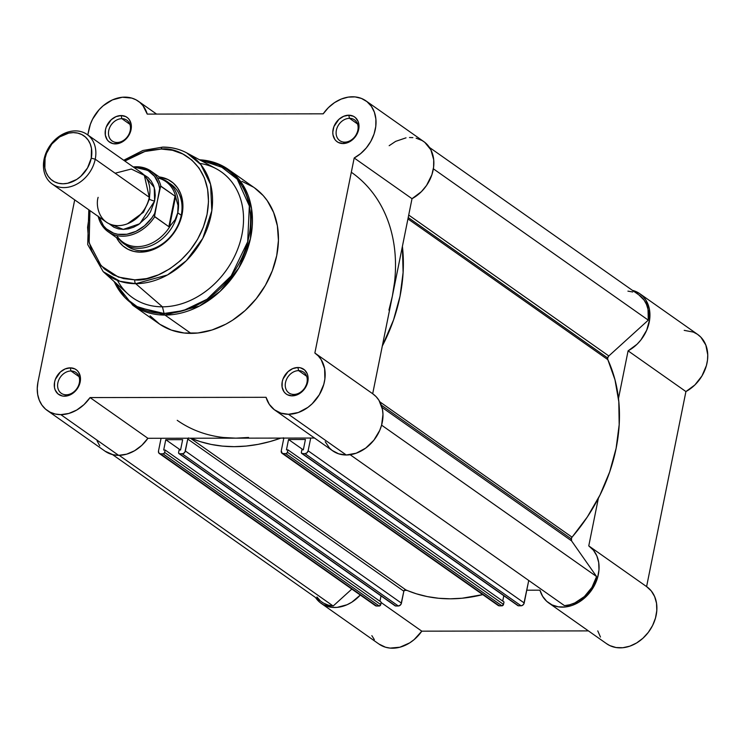 <?xml version="1.0" encoding="UTF-8"?>
<svg xmlns="http://www.w3.org/2000/svg" width="745" height="745" viewBox="0 0 745 745"><rect width="100%" height="100%" fill="white"/><g stroke="black" fill="none" stroke-linecap="round" stroke-linejoin="round"><path stroke-width="1.12" d="M371.848 635.653L374.335 639.601M378.972 644.053L385.482 647.209L390.082 648.094L399.897 647.219L409.629 642.916L414.136 639.61L421.8 631.164L588.438 630.903L421.8 631.164L381.161 602.547L421.8 631.164A34.847 27.509 -54.8 0 1 379.047 644.108L321.216 603.385A34.847 27.509 125.2 0 1 315.535 597.527L319.67 602.193L323.423 604.754L332.261 607.38L337.113 607.38L347.021 604.754L351.808 602.202L360.403 594.948M597.769 630.894L600.461 637.059M606.542 643.652L609.848 645.608L616.04 647.535L622.811 647.731L629.795 646.185L636.612 642.972L642.898 638.279L648.327 632.347L652.592 625.502L655.47 618.108L656.801 610.555L656.522 603.264L654.65 596.605L651.279 590.953L646.595 586.604L685.921 391.563L694.871 384.951L701.958 375.955L706.409 365.553L707.489 360.17L707.75 354.871L705.832 345.065L700.868 337.187L697.394 334.254L693.381 332.102L684.199 330.361M407.003 590.375L404.246 590.385L407.003 590.375M539.948 590.18L526.78 590.198L539.948 590.18L542.639 596.335L546.737 601.336L552.026 604.893L558.219 606.821L564.989 607.017L571.974 605.462L578.79 602.258L585.076 597.564L590.496 591.632L594.761 584.788L597.639 577.394L598.98 569.841L598.701 562.54L596.829 555.891L593.458 550.238L588.764 545.889A34.847 27.509 125.2 0 1 588.988 546.048A34.847 27.509 125.2 0 1 591.418 590.385A34.847 27.509 125.2 0 1 548.86 603.04A34.847 27.509 125.2 0 1 539.948 590.18M598.384 498.2L588.764 545.889L598.384 498.2M639.862 293.744A34.847 27.509 125.2 0 0 632.431 290.364L639.573 293.539L643.037 296.473L645.878 300.114L649.37 309.073L649.659 319.456L646.725 330.147L640.877 339.981L637.05 344.237L628.091 350.848L618.48 398.538L628.091 350.848L685.921 391.563A34.847 27.509 -54.8 0 0 707.005 363.076A34.847 27.509 -54.8 0 0 697.693 334.458L639.862 293.744A34.847 27.509 125.2 0 1 649.184 322.362A34.847 27.509 125.2 0 1 628.091 350.848L685.921 391.563L646.595 586.604A34.847 27.509 -54.8 0 1 646.818 586.762A34.847 27.509 -54.8 0 1 649.24 631.099A34.847 27.509 -54.8 0 1 606.681 643.755L548.86 603.04M360.31 595.041A34.847 27.509 125.2 0 1 321.216 603.385M571.192 538.84A3.027 2.393 -54.8 0 0 571.536 540.842L381.999 407.385L571.536 540.842L571.49 537.955L587.33 516.965L599.976 495.062L609.652 472.004L616.106 448.36L619.179 424.724L618.806 401.676L614.988 379.801L607.818 359.639L407.943 218.9L607.818 359.639L607.659 357.963A3.027 2.393 -54.8 0 0 607.818 359.639A160.622 126.771 -54.8 0 1 572.02 537.164A3.027 2.393 -54.8 0 0 571.192 538.84L381.291 405.122L571.192 538.84M429.474 147.454L638.996 294.983A33.339 26.308 -54.8 0 1 648.29 320.145L433.367 168.817L648.29 320.145L608.814 355.961L408.716 215.063L608.814 355.961A3.027 2.393 -54.8 0 0 607.659 357.963L408.223 217.531L607.659 357.963L608.814 355.961L648.29 320.145L648.02 309.324L646.511 304.454L644.136 300.161L638.903 294.927M325.239 441.711L329.43 447.978L332.177 450.446L338.714 453.845L346.276 454.999L288.455 414.285A34.847 27.509 125.2 0 1 274.961 410.178L332.782 450.893A34.847 27.509 -54.8 0 0 346.276 454.999L356.175 453.221L365.711 448.108L373.86 440.221L379.726 430.396L381.608 425.088L382.977 414.406L382.436 409.322L378.972 400.335L376.151 396.694L372.686 393.742L392.354 296.221L394.533 282.327L392.354 296.221A151.533 119.591 125.2 0 0 351.705 172.523A151.533 119.591 125.2 0 1 392.354 296.221L388.937 310.116L392.354 296.221L412.013 198.701L421.409 191.651L426.55 185.44L431.895 174.702L433.599 167.159L433.711 159.765L430.871 149.829L424.771 142.332L422.126 140.535L416.138 138.17M374.921 605.182L160.482 453.863A3.027 2.393 125.2 0 1 159.309 453.509A3.027 2.393 125.2 0 1 158.499 451.032L161.069 438.274L158.499 451.032L158.843 453.035L160.482 453.863L163.611 453.752L164.664 452.438L165.157 450.027L163.686 450.036L165.772 439.69L182.655 439.662L180.56 450.008L179.098 450.008L178.595 452.96L179.135 453.724L182.227 453.826L398.305 605.983L395.679 605.983L179.601 453.835L183.242 453.612L184.937 452.075L187.759 439.056L188.541 437.902M190.925 438.228L200.2 441.627L211.152 444.43L222.504 446.115L234.172 446.665L246.064 446.078L258.105 444.365L270.184 441.524L280.846 438.097A160.622 126.771 125.2 0 1 190.925 438.228M283.361 437.753L283.677 438.917L281.265 450.846L282.318 453.463L285.875 453.668L287.235 452.792L287.924 449.84L286.453 449.85L288.538 439.494L305.422 439.476L303.336 449.822L301.865 449.822L301.38 452.234L301.911 453.537L304.994 453.64L306.968 452.811L308.123 450.8L310.702 438.051L308.123 450.8A3.027 2.393 125.2 0 1 304.994 453.64L302.377 453.649L518.455 605.797L522.096 605.573L523.791 604.037L528.736 580.476L524.201 602.956L308.123 450.8L524.201 602.956A3.027 2.393 -54.8 0 1 521.072 605.787L304.994 453.64L521.072 605.787L518.455 605.797L302.377 453.649A1.518 1.192 125.2 0 1 301.38 452.234L301.865 449.822L303.336 449.822L305.422 439.476L288.538 439.494L286.453 449.85L287.924 449.84L287.44 452.252L503.518 604.4L504.002 601.988L287.924 449.84L504.002 601.988L503.518 604.4L287.44 452.252A1.518 1.192 125.2 0 1 285.875 453.668L501.953 605.825L503.518 604.4A1.518 1.192 -54.8 0 1 501.953 605.825L499.336 605.825L501.953 605.825L285.875 453.668L283.258 453.677A3.027 2.393 125.2 0 1 282.085 453.323A3.027 2.393 125.2 0 1 281.265 450.846L283.677 438.917A1.518 1.192 125.2 0 0 283.603 438.088M382.306 346.053L393.574 319.856L400.028 296.212L403.101 272.577L402.402 246.39A160.622 126.771 125.2 0 1 382.306 346.053M105.036 451.172L113.017 454.729L118.632 455.344L60.811 414.63A34.847 27.509 125.2 0 1 47.317 410.523L105.138 451.237A34.847 27.509 -54.8 0 0 118.632 455.344L126.659 454.171L134.575 450.753L141.829 445.333L147.892 438.293L235.886 438.162L248.56 437.464L235.886 438.162L223.481 437.501L235.886 438.162L314.53 438.041L235.886 438.162A151.533 119.591 125.2 0 1 177.226 420.32M632.738 291.984L627.923 291.127M316.942 596.968L320.099 600.554M323.945 603.31L328.34 605.154L333.164 606.011L351.836 589.072L333.164 606.011L119.181 455.335L333.164 606.011A33.339 26.308 -54.8 0 1 322.091 602.146L112.57 454.618M159.309 453.509L375.387 605.657A3.027 2.393 -54.8 0 0 376.56 606.011L160.482 453.863L163.099 453.863L379.186 606.011L376.56 606.011L380.173 605.592L381.235 602.183L165.157 450.027L164.664 452.438L380.751 604.586L381.235 602.183L165.157 450.027L163.686 450.036L165.772 439.69L180.43 450.008L165.772 439.69L182.655 439.662L180.56 450.008L179.098 450.008L178.604 452.42A1.518 1.192 125.2 0 0 179.601 453.835L395.679 605.983L399.32 605.76L401.015 604.223L403.837 591.204L405.233 589.798L416.278 593.774L427.23 596.577L438.582 598.263L450.25 598.812L462.142 598.226L482.741 594.612A160.622 126.771 -54.8 0 1 405.82 589.872A1.518 1.192 -54.8 0 0 403.837 591.204L187.759 439.056L185.356 450.995L401.434 603.143L403.837 591.204L187.759 439.056A1.518 1.192 125.2 0 1 188.159 438.237M379.941 601.271L381.03 595.898L379.941 601.271M394.859 605.573L395.679 605.983A1.518 1.192 -54.8 0 1 395.092 605.806L179.014 453.658M497.688 604.996L283.258 453.677L499.336 605.825A3.027 2.393 -54.8 0 1 498.163 605.471L282.085 453.323M502.717 601.085L503.797 595.711L502.717 601.085M517.635 605.378L518.455 605.797A1.518 1.192 -54.8 0 1 517.868 605.62L301.79 453.472M564.505 605.657L569.674 604.782L574.814 602.929L584.378 596.568L591.958 587.377L596.587 576.556L571.536 540.842L596.587 576.556L381.589 425.162L596.587 576.556A33.339 26.308 -54.8 0 1 564.505 605.657L350.141 454.72L564.505 605.657M303.206 449.822L288.538 439.494L303.206 449.822M190.459 438.228L405.82 589.872L190.459 438.228M283.705 438.628L282.951 438.088L283.705 438.628M182.227 453.826L398.305 605.983A3.027 2.393 -54.8 0 0 401.434 603.143L185.356 450.995A3.027 2.393 125.2 0 1 182.227 453.826M380.751 604.586L164.664 452.438A1.518 1.192 125.2 0 1 163.099 453.863L379.186 606.011A1.518 1.192 -54.8 0 0 380.751 604.586M379.848 401.844L572.02 537.164L379.848 401.844M298.643 370.628A12.73 10.048 -54.8 0 0 285.503 382.558A12.73 10.048 -54.8 0 0 293.837 394.44L292.161 395.856A15.151 11.957 125.2 0 1 282.234 381.701A15.151 11.957 125.2 0 1 297.879 367.508L298.643 370.628L306.642 376.262L298.643 370.628A12.73 10.048 125.2 0 1 303.569 372.128A12.73 10.048 125.2 0 1 306.037 385.519A12.73 10.048 125.2 0 1 293.837 394.44A12.73 10.048 125.2 0 1 288.911 392.941A12.73 10.048 125.2 0 1 286.453 379.559A12.73 10.048 125.2 0 1 298.643 370.628L297.879 367.508L292.766 368.589L287.998 371.671L283.035 378.935L282.234 381.701L282.113 387.121L283.957 391.721L285.54 393.472L287.486 394.785L292.161 395.856L297.274 394.766L299.751 393.453L304.072 389.542L307.815 381.663L307.936 376.234L307.247 373.785L304.509 369.883L300.319 367.779L297.879 367.508A15.151 11.957 125.2 0 1 307.815 381.663A15.151 11.957 125.2 0 1 292.161 395.856L293.837 394.44A12.73 10.048 -54.8 0 0 306.987 382.52A12.73 10.048 -54.8 0 0 298.643 370.628M349.517 118.325A12.73 10.048 -54.8 0 0 336.368 130.254A12.73 10.048 -54.8 0 0 344.712 142.146L343.035 143.552A15.151 11.957 125.2 0 1 333.108 129.397A15.151 11.957 125.2 0 1 348.753 115.205L349.517 118.325L357.516 123.959L349.517 118.325A12.73 10.048 125.2 0 1 354.443 119.824A12.73 10.048 125.2 0 1 356.911 133.215A12.73 10.048 125.2 0 1 344.712 142.146A12.73 10.048 125.2 0 1 339.785 140.647A12.73 10.048 125.2 0 1 337.317 127.255A12.73 10.048 125.2 0 1 349.517 118.325L348.753 115.205L343.641 116.294L338.873 119.368L333.909 126.631L332.792 132.163L332.987 134.817L334.831 139.417L336.414 141.178L338.36 142.481L343.035 143.552L348.148 142.463L350.625 141.15L354.946 137.238L358.69 129.36L358.997 126.594L358.122 121.491L355.374 117.58L353.428 116.276L348.753 115.205A15.151 11.957 125.2 0 1 358.69 129.36A15.151 11.957 125.2 0 1 343.035 143.552L344.712 142.146A12.73 10.048 -54.8 0 0 357.861 130.217A12.73 10.048 -54.8 0 0 349.517 118.325M70.998 370.982A12.73 10.048 -54.8 0 0 57.859 382.902A12.73 10.048 -54.8 0 0 66.203 394.794L64.526 396.2A15.151 11.957 125.2 0 1 54.59 382.045A15.151 11.957 125.2 0 1 70.244 367.853L70.998 370.982L78.998 376.616L70.998 370.982A12.73 10.048 125.2 0 1 75.925 372.481A12.73 10.048 125.2 0 1 78.393 385.863A12.73 10.048 125.2 0 1 66.203 394.794A12.73 10.048 125.2 0 1 61.267 393.295A12.73 10.048 125.2 0 1 58.808 379.903A12.73 10.048 125.2 0 1 70.998 370.982L70.244 367.853L65.132 368.943L60.364 372.016L55.4 379.279L54.59 382.045L54.469 387.474L55.158 389.924L57.896 393.826L62.086 395.93L64.526 396.2L69.639 395.12L74.407 392.038L76.428 389.886L79.37 384.774L80.171 382.008L80.292 376.588L78.448 371.988L76.865 370.228L74.919 368.924L70.244 367.853A15.151 11.957 125.2 0 1 80.171 382.008A15.151 11.957 125.2 0 1 64.526 396.2L66.203 394.794A12.73 10.048 -54.8 0 0 79.343 382.865A12.73 10.048 -54.8 0 0 70.998 370.982M121.873 118.678A12.73 10.048 -54.8 0 0 108.733 130.599A12.73 10.048 -54.8 0 0 117.067 142.491L115.401 143.897A15.151 11.957 125.2 0 1 105.464 129.742A15.151 11.957 125.2 0 1 121.109 115.549L121.873 118.678L129.872 124.313L121.873 118.678A12.73 10.048 125.2 0 1 126.799 120.178A12.73 10.048 125.2 0 1 129.267 133.56A12.73 10.048 125.2 0 1 117.067 142.491A12.73 10.048 125.2 0 1 112.141 140.991A12.73 10.048 125.2 0 1 109.683 127.6A12.73 10.048 125.2 0 1 121.873 118.678L121.109 115.549L115.997 116.639L111.228 119.722L106.265 126.976L105.464 129.742L105.343 135.171L107.187 139.762L108.77 141.522L112.961 143.636L117.943 143.627L120.504 142.817L125.281 139.734L127.302 137.583L130.245 132.47L131.046 129.704L131.167 124.285L129.323 119.694L127.74 117.934L125.793 116.62L121.109 115.549A15.151 11.957 125.2 0 1 131.046 129.704A15.151 11.957 125.2 0 1 115.401 143.897L117.067 142.491A12.73 10.048 -54.8 0 0 130.217 130.571A12.73 10.048 -54.8 0 0 121.873 118.678M125.765 244.975A37.883 29.902 -54.8 0 0 142.127 250.748L140.451 252.155A40.305 31.811 125.2 0 1 116.555 237.674L118.623 241.147L122.832 245.831L128.01 249.305L133.96 251.438L140.451 252.155L147.231 251.419L154.047 249.268L160.631 245.776L166.731 241.073L172.114 235.355L176.574 228.836L179.936 221.759L182.069 214.402L182.907 207.045L182.395 199.977L180.56 193.458L177.487 187.759L173.278 183.074L168.1 179.601L159.3 176.965A40.305 31.811 125.2 0 1 181.612 216.441A40.305 31.811 125.2 0 1 140.451 252.155L142.127 250.748A37.883 29.902 125.2 0 1 127.46 246.278M199.828 163.406A76.977 60.755 125.2 0 1 240.849 239.406A76.977 60.755 125.2 0 1 162.447 306.819L164.068 313.487A82.155 64.834 -54.8 0 0 248.308 239.238A82.155 64.834 -54.8 0 0 199.902 159.979L218.63 164.747L237.217 179.145L249.342 205.983L247.685 241.762L231.174 275.911L207.008 299.276L183.335 310.609L164.068 313.487A3.027 1.63 89.9 0 0 164.98 315.07L199.483 306.055L220.101 291.342L238.8 268.042L250.469 238.512L251.568 208.73L242.889 184.834L228.445 169.497A83.04 65.532 125.2 0 1 244.528 256.829A83.04 65.532 125.2 0 1 164.98 315.07L190.981 333.378A83.04 65.532 -54.8 0 0 270.528 275.138A83.04 65.532 -54.8 0 0 254.445 187.805L228.445 169.497L199.232 159.616M123.717 160.25L142.882 150.49L162.755 147.091A3.027 1.63 -90.1 0 1 163.22 147.212A3.027 1.63 89.9 0 0 162.736 147.091A3.027 1.63 -90.1 0 0 161.246 149.047L144.912 151.477L124.843 161.041L131.865 156.813L143.543 151.887L149.475 150.322L161.246 149.047C179.033 146.392 216.022 165.958 207.063 214.364C196.503 262.771 151.598 282.457 134.864 279.85A3.027 1.63 89.9 0 0 135.711 283.677L167.485 274.961L186.343 260.694L202.798 238.335L211.804 210.835L210.574 184.415L200.805 164.589L186.809 152.93A72.945 57.57 125.2 0 1 206.887 229.367A72.945 57.57 125.2 0 1 135.711 283.677L162.447 306.819A76.977 60.755 -54.8 0 0 237.562 249.501A76.977 60.755 -54.8 0 0 216.385 168.845L186.809 152.93C179.517 149.047 171.499 147.091 162.755 147.091A3.027 1.63 89.9 0 0 161.246 149.047L172.505 150.285L182.823 153.992L191.8 160.017L199.111 168.137L204.447 178.036L207.622 189.342L208.507 201.606L207.063 214.364L203.357 227.123L197.527 239.396L189.789 250.711L180.458 260.638L169.869 268.777L158.452 274.84L146.635 278.583L134.864 279.85L123.605 278.611L113.287 274.914L104.309 268.88L96.999 260.759L91.663 250.86L88.487 239.564L87.603 227.3L89.949 210.602L89.139 242.814L101.162 265.863L118.362 277.084L134.864 279.85A3.027 1.63 -90.1 0 0 135.711 283.677A72.945 57.57 125.2 0 1 103.201 271.674L119.917 281.265L135.711 283.677L162.447 306.819A76.977 60.755 125.2 0 1 117.449 280.399M47.317 410.523A34.847 27.509 125.2 0 1 37.967 382.073L74.705 199.865L37.967 382.073L37.25 388.434L37.688 394.543L39.271 400.177L41.934 405.112L45.575 409.163L50.055 412.162L55.195 414.015L60.811 414.63L118.632 455.344A34.847 27.509 -54.8 0 0 147.892 438.293L90.07 397.579L84.008 404.61L76.754 410.029L68.829 413.456L60.811 414.63A34.847 27.509 125.2 0 0 90.07 397.579L266.049 397.308L90.07 397.579L147.892 438.293L235.886 438.162M274.961 410.178A34.847 27.509 125.2 0 1 266.049 397.308L269.28 404.33L274.346 409.731L280.893 413.13L288.455 414.285L346.276 454.999A34.847 27.509 -54.8 0 0 379.661 430.554A34.847 27.509 -54.8 0 0 372.91 393.9A34.847 27.509 -54.8 0 0 372.686 393.742L412.013 198.701A34.847 27.509 -54.8 0 0 433.106 170.214A34.847 27.509 -54.8 0 0 423.784 141.597L365.963 100.882A34.847 27.509 125.2 0 1 375.275 129.49A34.847 27.509 125.2 0 1 354.192 157.987L314.865 353.028L318.329 355.98L321.151 359.621L324.615 368.598L324.876 379L323.777 384.373L319.298 394.766L312.192 403.743L307.881 407.394L298.345 412.507L288.455 414.285A34.847 27.509 125.2 0 0 321.84 389.84A34.847 27.509 125.2 0 0 315.088 353.186L372.91 393.9M199.576 159.803A83.04 65.532 125.2 0 1 228.445 169.497M163.22 147.212A72.945 57.57 125.2 0 1 186.809 152.93M365.963 100.882A34.847 27.509 125.2 0 0 323.209 113.827L147.231 114.097A34.847 27.509 125.2 0 0 138.319 101.227A34.847 27.509 125.2 0 0 88.841 129.77L87.798 134.957L90.322 124.406L92.566 119.191L99.066 109.757L103.145 105.79L112.421 99.904L122.329 97.241L131.8 98.098L136.046 99.83L139.799 102.372L142.975 105.66L147.231 114.097L323.209 113.827L328.387 107.653L334.496 102.642L341.219 99.066L348.204 97.12L355.058 96.906L361.418 98.424L366.94 101.618L371.345 106.293L374.381 112.206L375.88 119.051L375.778 126.445L374.074 133.988L370.852 141.289L366.289 147.957L360.636 153.619L354.192 157.987L412.013 198.701L354.192 157.987L314.865 353.028A34.847 27.509 125.2 0 1 315.088 353.186M150.071 315.815L159.793 324.261L171.303 330.063L184.183 333.015L197.919 332.996L211.999 329.998L225.865 324.159L232.552 320.229L245.124 310.553L256.206 298.764L265.397 285.326L272.316 270.752L276.721 255.6L278.434 240.449L277.382 225.875L273.611 212.455L267.269 200.703L263.209 195.59L254.408 187.777M253.486 187.153L241.967 181.342M97.092 440.891L99.756 445.827M412.879 137.62L409.489 137.508M406.025 137.834L395.632 141.373L389.169 145.694M88.823 209.811L87.705 244.528L103.201 271.674L128.14 294.154A76.977 60.755 -54.8 0 0 162.447 306.819L164.068 313.487L138.16 307.387L124.974 297.581L114.246 281.629A82.155 64.834 -54.8 0 0 164.068 313.487A3.027 1.63 -90.1 0 0 164.98 315.07A83.04 65.532 125.2 0 1 132.833 305.292L164.98 315.07L190.981 333.378A83.04 65.532 -54.8 0 1 158.834 323.6L132.833 305.292L113.678 281.116M171.08 184.332A37.883 29.902 125.2 0 1 178.418 224.18A37.883 29.902 125.2 0 1 142.127 250.748A37.883 29.902 -54.8 0 0 178.94 222.941A37.883 29.902 -54.8 0 0 169.273 183.186M98.126 197.35C95.425 205.639 99.141 225.297 117.989 225.661C137.006 225.241 148.637 205.564 149.289 197.267L144.353 175.373L131.297 169.031L115.121 173.213M148.944 198.785A6.156 1.844 -168.6 0 0 149.391 199.148L143.478 212.25L127.46 223.789L143.478 212.25L149.391 199.148A6.156 1.844 11.4 0 1 148.944 198.785M149.903 191.921L149.391 199.148L149.903 191.921M95.23 159.207A30.303 23.915 125.2 0 1 52.197 184.024A30.303 23.915 125.2 0 1 44.067 159.281A30.303 23.915 -54.8 0 0 63.93 187.591A30.303 23.915 -54.8 0 0 95.23 159.207L91.253 158.163A27.351 21.586 125.2 0 1 63.008 183.782A27.351 21.586 125.2 0 1 45.082 158.238L44.067 159.281L45.082 158.238L46.535 153.246L51.833 144.018L59.628 136.94L68.726 133.113L73.327 132.61L77.731 133.094L81.764 134.547L85.284 136.903L88.143 140.079L90.229 143.953L91.467 148.376L91.253 158.163L87.519 167.96L80.842 176.267L76.707 179.452L67.609 183.289L63.008 183.782L58.604 183.298L54.562 181.855L51.051 179.498L48.192 176.314L46.106 172.449L44.858 168.025L45.082 158.238A27.351 21.586 125.2 0 1 73.327 132.61A27.351 21.586 125.2 0 1 91.253 158.163L95.23 159.207A30.303 23.915 -54.8 0 0 75.366 130.897A30.303 23.915 -54.8 0 0 44.067 159.281A30.303 23.915 125.2 0 1 87.1 134.463A30.303 23.915 125.2 0 1 95.23 159.207L149.289 197.267L95.23 159.207M52.197 184.024L106.256 222.084A30.303 23.915 -54.8 0 0 149.289 197.267A30.303 23.915 -54.8 0 0 141.159 172.533L87.1 134.463M143.655 174.637L154.234 187.47L154.615 201.02A6.156 1.844 11.4 0 1 149.391 199.148A6.156 1.844 -168.6 0 0 154.615 201.02L155.239 195.488L154.848 190.171L153.479 185.272L151.16 180.988L147.994 177.468L143.655 174.637M157.372 177.832A37.129 29.297 125.2 0 1 175.978 198.03L178.027 205.424L177.748 212.8L181.24 215.258L177.748 212.8A37.883 29.902 125.2 0 1 123.959 243.82A37.883 29.902 125.2 0 1 119.535 239.769A37.883 29.902 -54.8 0 0 152.632 245.021A37.883 29.902 -54.8 0 0 177.748 212.8L178.027 205.424L175.541 196.736L169.488 226.722L175.15 219.701L177.748 212.8L175.15 219.701L169.488 226.722L175.541 196.736L175.01 196.121L168.845 226.694L169.488 226.722L168.845 226.694L175.01 196.121L160.631 186.166L154.653 213.508L151.766 217.996L144.567 225.754L136 231.341L126.827 234.275L117.84 234.284L113.678 233.194L106.442 228.911L103.527 225.819L99.15 217.084M133.253 166.964A37.129 29.297 125.2 0 1 151.012 171.136A37.129 29.297 125.2 0 1 160.855 186.157L159.691 188.522A35.909 28.347 125.2 0 0 134.044 167.523L140.228 167.83L148.227 170.735L154.541 176.304L158.611 184.043L159.691 188.522L154.522 216.441L168.845 226.694L154.699 216.73A37.129 29.297 125.2 0 1 108.267 231.844A37.129 29.297 125.2 0 1 98.424 216.814A37.129 29.297 -54.8 0 0 109.338 232.552A37.129 29.297 -54.8 0 0 154.699 216.73L154.653 213.508A35.909 28.347 125.2 0 1 102.307 224.087M109.087 223.733L113.966 227.262L118.436 228.873L123.316 229.404L128.419 228.855L133.541 227.234L138.495 224.608L147.128 216.776L150.481 211.869L154.615 201.02L139.79 223.724L123.279 229.404L109.087 223.733M98.219 216.413C99.821 223.025 103.173 228.175 108.267 231.844L123.074 242.265A37.129 29.297 -54.8 0 0 170.391 225.698A37.129 29.297 125.2 0 1 116.714 235.569M177.748 212.8A37.883 29.902 -54.8 0 0 162.28 179.061A37.883 29.902 125.2 0 1 167.578 181.873A37.883 29.902 125.2 0 1 177.748 212.8M149.95 170.419A37.129 29.297 -54.8 0 1 160.855 186.157L175.01 196.121L175.978 198.03A37.129 29.297 -54.8 0 0 165.818 181.556L151.012 171.136L133.122 166.871M98.172 216.115L98.424 216.814M588.988 546.048L646.818 586.762M156.571 114.078L138.393 101.283"/></g></svg>
